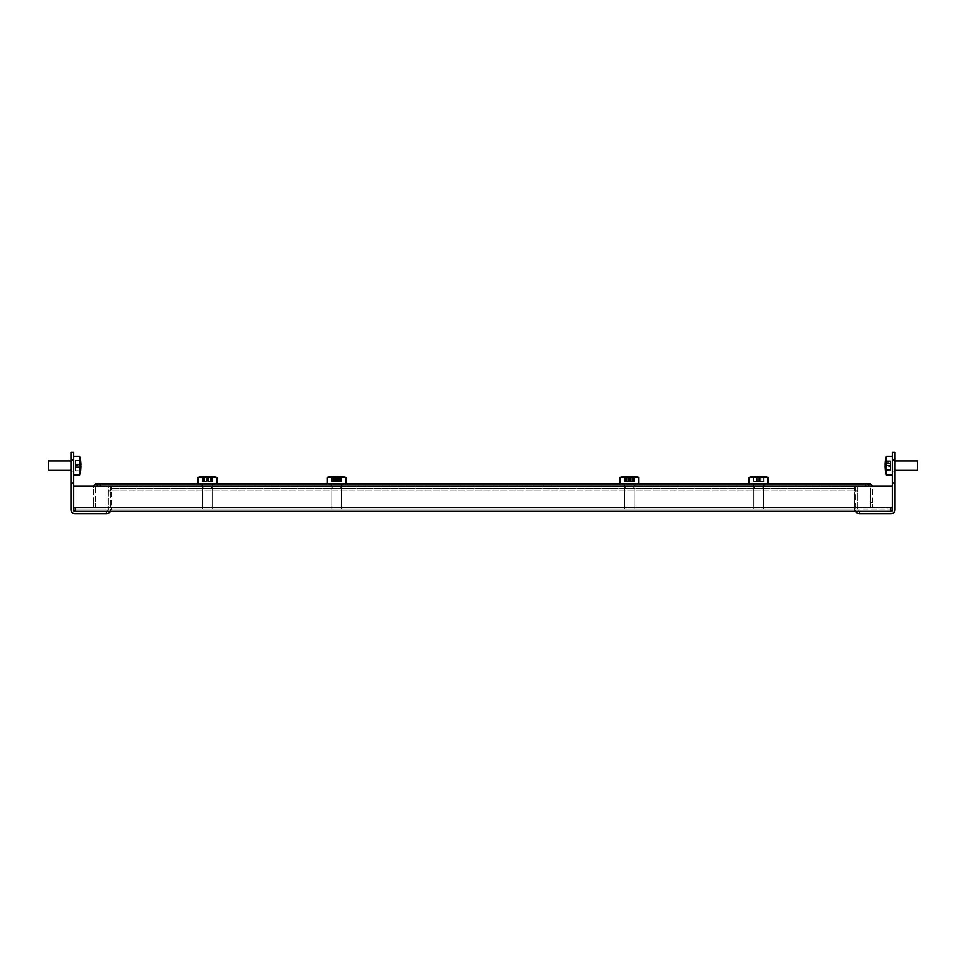 <?xml version="1.0" encoding="UTF-8"?>
<svg xmlns="http://www.w3.org/2000/svg" width="966" height="966" viewBox="0 0 966 966"><rect width="100%" height="100%" fill="white"/><g stroke="black" fill="none" stroke-linecap="round" stroke-linejoin="round"><path stroke-width="0.72" stroke-dasharray="4.83 3.62" d="M106.574 513.707L106.574 511.352A1.57 1.57 0 0 0 108.156 509.77A1.57 1.57 0 0 1 106.574 511.352L75.07 511.352A1.57 1.57 0 0 1 73.501 509.77L73.501 460.166L73.501 483L71.134 483L71.134 452.293L73.501 452.293L71.134 452.293L71.134 509.77A3.936 3.936 0 0 0 75.07 513.707L106.574 513.707L106.574 511.352L106.574 513.707A3.936 3.936 0 0 0 110.51 509.77L110.51 490.873L110.51 509.77A3.936 3.936 0 0 1 110.184 511.352M71.134 452.293L71.134 460.166L73.501 460.166L73.501 452.293L73.501 460.166L73.501 452.293L71.134 452.293M73.501 460.166L73.501 483L71.134 483L71.134 460.166L73.501 460.166L73.501 471.191L73.501 460.166L73.501 471.191L73.501 460.166L71.134 460.166M110.51 486.152L110.51 490.873L110.51 486.152L108.156 486.152L108.156 509.77L108.156 486.152L110.51 486.152M73.501 471.191L71.134 471.191L73.501 471.191M73.501 483L71.134 483M110.51 490.873L108.156 490.873L110.51 490.873M106.574 511.352L890.93 511.352L890.93 507.416L890.93 511.352A1.57 1.57 0 0 0 892.499 509.77L892.499 460.166L894.866 460.166L894.866 452.293L894.866 460.166L894.866 452.293L892.499 452.293L892.499 483L894.866 483L894.866 460.166L894.866 509.77A3.936 3.936 0 0 1 890.93 513.707L859.426 513.707A3.936 3.936 0 0 1 855.49 509.77A3.936 3.936 0 0 0 855.816 511.352M890.93 507.416L75.07 507.416L892.499 507.416L892.499 486.152L73.501 486.152L73.501 507.416L75.07 507.416L73.501 507.416L73.501 486.152L892.499 486.152L892.499 507.416L892.499 486.152L73.501 486.152L73.501 507.416L75.07 507.416L75.07 508.985L75.07 507.416L892.499 507.416L890.93 507.416L890.93 511.352L854.705 511.352L854.705 486.152L854.705 490.088L854.705 486.152L854.705 488.518L111.295 488.518L111.295 486.152L111.295 490.088L111.295 488.518L854.705 488.518L854.705 508.985L75.07 508.985L111.295 508.985L111.295 490.088L111.295 508.985L890.93 508.985L75.07 508.985L890.93 508.985L854.705 508.985L854.705 511.352L890.93 511.352L859.426 511.352L859.426 513.707L859.426 511.352A1.57 1.57 0 0 1 857.844 509.77A1.57 1.57 0 0 0 859.426 511.352L859.426 513.707M892.499 483L892.499 460.166L894.866 460.166L892.499 460.166L892.499 471.191L892.499 460.166L892.499 471.191L892.499 460.166L894.866 460.166L894.866 483L892.499 483L894.866 483M892.499 452.293L894.866 452.293L892.499 452.293M855.49 486.152L855.49 509.77L855.49 486.152L857.844 486.152L857.844 509.77L857.844 486.152L855.49 486.152M892.499 471.191L894.866 471.191L892.499 471.191M892.499 460.166L894.866 460.166M855.49 490.873L857.844 490.873L855.49 490.873M762.959 488.518L762.959 486.152L754.289 486.152L762.959 486.152L754.289 486.152L762.959 486.152L762.959 488.518L754.289 488.518L754.289 486.152L754.289 488.518L762.959 488.518M340.853 488.518L340.853 486.152L332.195 486.152L340.853 486.152L332.195 486.152L340.853 486.152L340.853 488.518L332.195 488.518L332.195 486.152L332.195 488.518L340.853 488.518M633.805 488.518L633.805 486.152L625.147 486.152L633.805 486.152L625.147 486.152L633.805 486.152L633.805 488.518L625.147 488.518L625.147 486.152L625.147 488.518L633.805 488.518M211.711 488.518L211.711 486.152L203.041 486.152L211.711 486.152L203.041 486.152L211.711 486.152L211.711 488.518L203.041 488.518L203.041 486.152L203.041 488.518L211.711 488.518M890.93 511.352L859.426 511.352M111.295 511.352L854.705 511.352L854.705 507.416L854.705 511.352L111.295 511.352L111.295 507.416L111.295 511.352M75.07 508.985L75.07 511.352L75.07 508.985M111.295 490.088L111.295 486.152L111.295 490.088L854.705 490.088L111.295 490.088M854.705 486.152L111.295 486.152L854.705 486.152L111.295 486.152L111.295 488.518L111.295 486.152L854.705 486.152M75.07 507.416L75.07 511.352M854.705 488.518L111.295 488.518L854.705 488.518M753.118 486.152L764.142 486.152L753.118 486.152L764.142 486.152L753.118 486.152L753.118 483.785L764.142 483.785L753.118 483.785L764.142 483.785L753.118 483.785L753.118 486.152M623.964 486.152L634.988 486.152L623.964 486.152L634.988 486.152L623.964 486.152L623.964 483.785L634.988 483.785L623.964 483.785L634.988 483.785L623.964 483.785L623.964 486.152M201.858 486.152L212.882 486.152L201.858 486.152L212.882 486.152L201.858 486.152L201.858 483.785L212.882 483.785L201.858 483.785L212.882 483.785L201.858 483.785L201.858 486.152M331.012 486.152L342.036 486.152L331.012 486.152L342.036 486.152L331.012 486.152L331.012 483.785L342.036 483.785L331.012 483.785L342.036 483.785L331.012 483.785L331.012 486.152M100.271 486.152L865.729 486.152L97.119 486.152L100.271 486.152L100.271 483.785L97.119 483.785L97.119 486.152A1.57 1.57 0 0 0 95.549 487.721A1.57 1.57 0 0 1 97.119 486.152M865.729 486.152L868.881 486.152L865.729 486.152L865.729 483.785L100.271 483.785M868.881 486.152L868.881 483.785L868.881 486.152A1.57 1.57 0 0 1 870.451 487.721A1.57 1.57 0 0 0 868.881 486.152L868.881 483.785L865.729 483.785M868.881 483.785A3.936 3.936 0 0 1 872.817 487.721A3.936 3.936 0 0 0 872.479 486.152M872.817 502.682L872.817 487.721L872.817 502.682L870.451 502.682L870.451 487.721L870.451 502.682L872.817 502.682L872.817 507.416L872.817 502.682M870.451 507.416L870.451 502.682L870.451 507.416L872.817 507.416L870.451 507.416M93.521 486.152A3.936 3.936 0 0 0 93.183 487.721A3.936 3.936 0 0 1 97.119 483.785M95.549 487.721L95.549 502.682L93.183 502.682L93.183 487.721L93.183 502.682L95.549 502.682L95.549 487.721M93.183 507.416L93.183 502.682L93.183 507.416L95.549 507.416L95.549 502.682L95.549 507.416L93.183 507.416M342.036 486.152L342.036 483.785L342.036 486.152M212.882 486.152L212.882 483.785L212.882 486.152M634.988 486.152L634.988 483.785L634.988 486.152M764.142 486.152L764.142 483.785L764.142 486.152M338.909 508.985L331.797 508.985L338.909 508.985M338.909 483.785L331.797 483.785L338.909 483.785M341.3 483.785L327.076 483.785L341.3 483.785M328.368 477.482L345.973 477.482L328.368 477.482M334.96 476.564A47.72 41.176 -90 0 0 331.507 476.854A47.419 23.957 -90 0 1 331.906 476.842A47.419 23.957 -90 0 1 332.304 476.854A47.72 41.176 90 0 1 336.144 476.552M336.53 476.564A47.72 24.102 -90 0 1 338.547 476.854A47.419 40.922 90 0 1 339.911 476.854A47.72 24.102 90 0 0 337.605 476.552L337.605 481.587L341.541 481.587L331.507 481.587L337.605 481.587M338.281 476.576A47.72 41.176 90 0 1 341.541 476.854A47.419 23.957 90 0 0 341.143 476.842A47.419 23.957 90 0 0 340.744 476.854A47.72 41.176 -90 0 0 336.905 476.552M336.41 476.576A47.72 24.102 90 0 0 334.502 476.854A47.419 40.922 -90 0 0 333.137 476.854A47.72 24.102 -90 0 1 335.395 476.552M341.541 476.854L341.541 481.587M340.744 476.854L340.744 481.587M336.808 476.552L336.808 481.587M334.502 476.854L334.502 481.587M333.137 476.854L333.137 481.587M335.444 476.552L335.444 481.587M331.507 476.854L331.507 481.587M332.304 476.854L332.304 481.587M336.24 476.564L336.24 481.587M338.547 476.854L338.547 481.587M339.911 476.854L339.911 481.587M334.695 508.985L341.252 508.985L334.695 508.985M334.695 483.785L341.252 483.785L334.695 483.785M332.859 483.785L345.973 483.785L332.859 483.785M345.973 483.785L345.973 477.482L327.076 477.482L327.076 483.785M335.492 476.552A47.72 18.487 -90 0 0 333.729 476.854A47.419 43.724 -90 0 1 335.178 476.854A47.72 18.487 90 0 1 336.53 476.588M337.557 476.576A47.72 43.989 -90 0 1 341.155 476.854A47.419 18.366 90 0 1 341.457 476.842A47.419 18.366 90 0 1 341.771 476.854L341.771 481.587L331.278 481.587L341.771 481.587M336.941 476.636L336.941 481.587M341.155 476.854L341.155 481.587M337.557 476.769L337.557 481.587M339.32 476.854L339.32 481.587M337.871 476.854L337.871 481.587M336.108 476.552L336.108 481.587M331.893 476.854L331.893 481.587M331.278 476.854L331.278 481.587M335.492 476.576L335.492 481.587M333.729 476.854L333.729 481.587M335.178 476.854L335.178 481.587M758.552 508.985L763.345 508.985L758.552 508.985M758.552 483.785L763.345 483.785L758.552 483.785M758.479 483.785L768.079 483.785L758.479 483.785M768.079 483.785L749.169 483.785L768.079 483.785L768.079 477.482L749.169 477.482L763.997 477.482M759.674 476.564A47.72 13.367 90 0 1 760.882 476.854A47.419 45.523 90 0 0 759.373 476.854L759.397 481.587L763.973 481.587L763.973 476.854A47.419 13.283 90 0 0 763.768 476.842A47.419 13.283 90 0 0 763.551 476.854A47.72 45.8 -90 0 0 759.397 476.564A47.72 47.708 -90 0 1 763.973 476.854A47.72 47.72 0 0 1 768.079 477.482L749.169 477.482A47.72 47.72 0 0 1 753.275 476.842A47.419 0.725 -90 0 0 753.263 476.854A47.72 47.708 -90 0 1 753.275 476.854L753.263 481.587L757.827 481.587L753.287 481.587M763.865 476.842A47.72 45.8 90 0 1 763.985 476.854L763.997 481.587L753.263 481.587L753.263 476.854A47.419 13.283 -90 0 1 753.48 476.842A47.419 13.283 -90 0 1 753.709 476.854A47.72 45.8 90 0 1 757.851 476.564L757.827 481.587L757.851 476.552A47.72 0.725 -90 0 0 757.755 476.854A47.419 47.419 -90 0 1 757.924 476.854L757.755 481.587L759.493 481.587L757.924 481.587M758.624 476.842A47.419 47.419 -90 0 1 759.336 476.854L759.336 481.587M759.336 476.842A47.72 13.367 -90 0 1 759.373 476.854L759.421 481.587L763.985 481.587L759.155 481.587L759.155 476.769M759.493 476.854L759.493 481.587M757.755 476.854L757.755 481.587M894.866 460.951L917.7 460.951L917.7 470.406L917.7 460.951L917.7 470.406L892.499 470.406L892.499 460.951L892.499 470.406L892.499 460.951L892.499 470.406L894.866 470.406M892.499 460.504L892.499 475.127L892.499 460.504M892.499 456.23L886.196 456.23L886.196 475.127L886.196 456.23L886.196 475.127L892.499 475.127M885.291 466.759A47.72 39.944 0 0 0 885.568 469.73L890.29 469.73L885.568 469.73A47.419 25.937 180 0 0 885.556 470.152A47.419 25.937 180 0 0 885.568 470.587L890.29 470.587L885.568 470.587A47.72 39.944 180 0 1 885.279 467.109A47.72 39.944 180 0 0 885.568 470.587A47.419 25.937 180 0 1 885.556 470.152A47.419 25.937 180 0 1 885.568 469.73A47.72 39.944 0 0 1 885.267 465.902A47.72 26.094 180 0 1 885.568 463.402A47.419 39.703 0 0 1 885.568 462.086A47.72 26.094 0 0 0 885.267 464.586A47.72 39.944 0 0 1 885.279 464.235A47.72 39.944 0 0 1 885.568 460.758A47.419 25.937 0 0 0 885.556 461.193A47.419 25.937 0 0 0 885.568 461.627A47.72 39.944 180 0 0 885.267 465.443A47.72 26.094 0 0 0 885.568 467.942A47.419 39.703 180 0 0 885.568 469.259A47.72 26.094 180 0 1 885.267 466.759L890.29 466.759L890.29 470.587L890.29 460.758L890.29 470.587L890.29 460.758L890.29 469.259L890.29 466.759L885.363 466.759M885.267 464.586L885.291 464.586A47.72 26.094 0 0 1 885.568 462.086L890.29 462.086L885.568 462.086A47.419 39.703 0 0 0 885.568 463.402L890.29 463.402L885.568 463.402A47.72 26.094 180 0 0 885.279 465.672M885.568 460.758L890.29 460.758L885.568 460.758M885.568 461.627L890.29 461.627L885.568 461.627M885.267 465.443L890.29 465.443L885.267 465.443M885.568 467.942L890.29 467.942L885.568 467.942M885.568 469.259L890.29 469.259L885.568 469.259M48.3 461.011L48.3 470.333M73.501 461.011L73.501 470.406L73.501 461.011M73.501 456.35L73.501 475.127L73.501 456.35M79.804 464.115L79.804 475.127L79.804 464.115M80.444 464.791A47.419 46.766 -0 0 0 80.432 464.006A47.72 7.897 -0 0 1 80.733 464.767L75.71 464.767L75.71 460.263L75.71 471.082L75.71 460.263L75.71 471.082L75.71 464.006L75.71 464.767L80.444 464.767A47.419 46.766 -0 0 1 80.432 465.564L75.71 465.564L80.432 465.564A47.72 7.897 180 0 1 80.733 466.324L75.71 466.324L80.733 466.324A47.72 47.056 -0 0 1 80.432 470.828L75.71 470.828L80.432 470.828A47.419 7.849 180 0 1 80.432 471.082L75.71 471.082L80.432 471.082A47.72 47.056 180 0 0 80.504 470.43A47.72 47.056 180 0 0 80.733 466.578L80.721 466.578A47.72 7.897 180 0 1 80.432 467.339L75.71 467.339L80.432 467.339A47.72 7.897 180 0 0 80.733 466.578M80.721 464.767A47.72 47.056 180 0 0 80.432 460.528L75.71 460.528L80.432 460.528A47.419 7.849 -0 0 0 80.432 460.263L75.71 460.263L80.432 460.263A47.419 7.849 -0 0 1 80.432 460.528A47.72 47.056 180 0 1 80.733 465.032A47.72 7.897 -0 0 1 80.432 465.781A47.419 46.766 180 0 1 80.444 466.566A47.419 46.766 180 0 1 80.432 467.339A47.419 46.766 180 0 0 80.444 466.566A47.419 46.766 180 0 0 80.432 465.781L75.71 465.781L80.432 465.781A47.72 7.897 -0 0 0 80.504 465.672M80.432 464.006L75.71 464.006L80.432 464.006M757.296 508.985L763.345 508.985L757.296 508.985M757.296 483.785L763.345 483.785L757.296 483.785M758.624 476.624A47.72 13.367 90 0 0 757.875 476.854A47.419 45.523 -90 0 0 756.366 476.854A47.72 13.367 -90 0 1 757.646 476.552L757.646 481.587L753.263 481.587L753.263 476.854A47.72 45.8 -90 0 1 753.395 476.842M763.551 476.854L763.551 481.587M763.985 476.854L763.985 481.587M759.602 476.564L759.602 481.587M760.882 476.854L760.882 481.587M759.373 476.854L759.373 481.587M758.093 476.552L758.093 481.587M753.709 476.854L753.709 481.587M757.646 481.587L759.155 481.587M756.366 476.854L756.366 481.587M757.875 476.854L757.875 481.587M627.32 508.985L634.203 508.985L627.32 508.985M627.32 483.785L634.203 483.785L627.32 483.785M625.171 483.785L638.924 483.785L625.171 483.785M621.066 477.482L638.924 477.482L621.066 477.482M628.166 476.564A47.72 38.181 -90 0 0 624.712 476.854A47.419 28.449 -90 0 1 625.666 476.854A47.72 38.181 90 0 1 628.371 476.588A47.72 42.468 90 0 0 625.062 476.854A47.419 21.626 -90 0 0 624.712 476.842A47.419 21.626 -90 0 0 624.35 476.854L624.35 481.587L634.602 481.587L624.35 481.587M638.924 483.785L620.027 483.785L638.924 483.785L638.924 477.482L620.027 477.482A47.72 47.72 0 0 1 627.743 476.576A47.72 42.468 -90 0 1 628.371 476.552M628.419 476.552A47.72 21.759 -90 0 0 626.33 476.854A47.419 42.202 -90 0 1 627.731 476.854A47.72 21.759 90 0 1 629.747 476.564M629.313 476.564L629.313 481.587L633.322 481.587L630.581 481.587L630.532 476.588A47.72 42.468 -90 0 1 633.877 476.854A47.419 21.626 90 0 1 634.239 476.842A47.419 21.626 90 0 1 634.602 476.854A47.72 42.468 90 0 0 631.196 476.576A47.72 42.468 90 0 0 630.581 476.552A47.72 21.759 90 0 1 632.621 476.854A47.419 42.202 90 0 0 631.221 476.854A47.72 21.759 -90 0 0 629.204 476.564M629.82 476.564L629.82 481.587M633.877 476.854L633.877 481.587M634.602 476.854L634.602 481.587M632.621 476.854L632.621 481.587M631.221 476.854L631.221 481.587M629.132 476.552L629.132 481.587M625.062 476.854L625.062 481.587M628.419 476.576L628.419 481.587M626.33 476.854L626.33 481.587M627.731 476.854L627.731 481.587M204.369 508.985L212.097 508.985L204.369 508.985M204.369 483.785L212.097 483.785L204.369 483.785M201.351 483.785L216.831 483.785L201.351 483.785M200.095 477.482L216.831 477.482L200.095 477.482M207.062 476.564A47.72 36.78 90 0 0 203.754 476.854A47.419 30.212 -90 0 0 203.246 476.842A47.419 30.212 -90 0 0 202.751 476.854A47.72 36.78 -90 0 1 205.879 476.564M207.485 476.564L207.485 481.587L212.001 481.587L202.751 481.587L206.265 481.587L206.265 476.552A47.72 30.405 -90 0 0 203.355 476.854A47.419 36.551 -90 0 1 204.575 476.854A47.72 30.405 90 0 1 207.376 476.564M207.69 476.564A47.72 36.78 -90 0 1 210.999 476.854A47.419 30.212 90 0 1 211.506 476.842A47.419 30.212 90 0 1 212.001 476.854A47.72 36.78 90 0 0 208.608 476.564M208.656 476.564A47.72 30.405 90 0 1 211.397 476.854A47.419 36.551 90 0 0 210.177 476.854A47.72 30.405 -90 0 0 207.593 476.564M210.999 476.854L210.999 481.587M206.953 476.636L206.953 481.587L212.617 481.587L211.989 481.587L211.989 476.854L212.001 481.587L207.485 481.587M208.487 476.552L208.487 481.587M211.397 476.854L211.397 481.587M210.177 476.854L210.177 481.587M207.267 476.552L207.267 481.587M203.754 476.854L203.754 481.587M216.831 483.785L197.921 483.785L216.831 483.785L216.831 477.482L197.921 477.482A47.72 47.72 0 0 1 205.36 476.588A47.72 43.905 -90 0 0 202.136 476.854A47.419 18.559 -90 0 1 202.751 476.854L202.751 481.587L206.953 481.587M206.265 481.587L202.136 481.587L202.751 481.587L202.751 476.854A47.72 43.905 90 0 1 206.338 476.576M203.355 476.854L203.355 481.587M204.575 476.854L204.575 481.587L204.55 476.854M625.69 508.985L634.203 508.985L625.69 508.985M625.69 483.785L634.203 483.785L625.69 483.785M629.47 476.564A47.72 28.63 -90 0 1 632.054 476.854A47.419 37.94 90 0 1 632.682 476.842A47.419 37.94 90 0 1 633.322 476.854A47.72 28.63 90 0 0 630.581 476.552M632.054 476.854L632.054 481.587M633.322 476.854L633.322 481.587M630.581 476.588L630.581 481.587L634.227 481.587L629.313 481.587M634.227 476.854L634.227 481.587M633.285 476.854L633.285 481.587M629.627 476.552L629.627 481.587M626.898 476.854L626.898 481.587M625.63 476.854L625.63 481.587M628.371 476.636L628.371 481.587M624.712 476.854L624.712 481.587M625.666 476.854L625.666 481.587M203.029 508.985L212.097 508.985L203.029 508.985M203.029 483.785L212.097 483.785L203.029 483.785M207.376 476.588A47.72 18.68 -90 0 1 208.753 476.854A47.419 43.639 90 0 1 209.477 476.842A47.419 43.639 90 0 1 210.202 476.854A47.72 18.68 90 0 0 208.402 476.552M208.753 476.854L208.753 481.587M210.202 476.854L210.202 481.587M208.402 476.576L208.402 481.587M212.617 476.854L212.617 481.587M207.787 476.552L207.787 481.587M205.999 476.854L205.999 481.587M206.338 476.757L206.338 481.587M202.136 476.854L202.136 481.587M73.501 475.127L79.804 475.127L79.804 456.23L73.501 456.23M111.295 507.416L854.705 507.416L111.295 507.416M331.797 508.985L331.797 483.785L331.797 508.985M345.973 477.482A47.72 47.72 0 0 0 338.559 476.588M334.49 476.588A47.72 47.72 0 0 0 327.076 477.482M341.252 508.985L341.252 483.785L341.252 508.985M753.903 508.985L753.903 483.785L753.903 508.985M763.345 508.985L763.345 483.785L763.345 508.985M886.196 456.23A47.72 47.72 0 0 0 885.279 464.235M885.279 467.109A47.72 47.72 0 0 0 886.196 475.127M48.3 460.951L71.134 460.951M80.504 460.915A47.72 47.72 0 0 0 79.804 456.23M79.804 475.127A47.72 47.72 0 0 0 80.504 470.43M48.3 470.406L71.134 470.406M749.169 483.785L749.169 477.482M624.748 508.985L624.748 483.785L624.748 508.985M620.027 483.785L620.027 477.482M638.924 477.482A47.72 47.72 0 0 0 631.196 476.576M634.203 508.985L634.203 483.785L634.203 508.985M202.655 508.985L202.655 483.785L202.655 508.985M197.921 483.785L197.921 477.482M216.831 477.482A47.72 47.72 0 0 0 209.393 476.588M212.097 508.985L212.097 483.785L212.097 508.985"/><path stroke-width="1.45" d="M73.501 460.166L71.134 460.166L71.134 452.293L73.501 452.293L73.501 509.77A1.57 1.57 0 0 0 75.07 511.352L106.574 511.352L106.574 513.707A3.936 3.936 0 0 0 110.184 511.352M73.501 483L71.134 483L71.134 509.77A3.936 3.936 0 0 0 75.07 513.707L106.574 513.707M71.134 460.166L71.134 483M892.499 452.293L894.866 452.293L894.866 460.166L892.499 460.166L892.499 452.293M75.07 511.352L75.07 507.416L73.501 507.416L73.501 486.152L892.499 486.152L892.499 507.416L890.93 507.416L890.93 511.352L859.426 511.352L859.426 513.707L890.93 513.707A3.936 3.936 0 0 0 894.866 509.77L894.866 460.166M890.93 511.352A1.57 1.57 0 0 0 892.499 509.77L892.499 483L894.866 483M892.499 483L892.499 460.166M855.816 511.352A3.936 3.936 0 0 0 859.426 513.707M859.426 511.352L106.574 511.352M97.119 486.152L97.119 483.785L868.881 483.785L868.881 486.152M100.271 483.785L100.271 486.152M865.729 486.152L865.729 483.785M872.479 486.152A3.936 3.936 0 0 0 868.881 483.785M97.119 483.785A3.936 3.936 0 0 0 93.521 486.152M337.605 476.552L337.605 476.552A47.72 41.176 90 0 1 338.088 476.564A47.72 41.176 90 0 1 338.281 476.576M335.395 476.552A47.72 24.102 -90 0 1 335.444 476.552A47.72 41.176 -90 0 0 334.96 476.564A47.72 47.72 0 0 0 334.49 476.588A47.72 43.989 -90 0 1 335.492 476.552L335.492 476.576M327.812 477.482L345.973 477.482A47.72 47.72 0 0 0 338.559 476.588A47.72 43.989 90 0 0 337.557 476.552A47.72 18.487 90 0 1 339.32 476.854A47.419 43.724 90 0 0 337.871 476.854A47.72 18.487 -90 0 0 336.108 476.552A47.72 43.989 90 0 0 331.893 476.854A47.419 18.366 -90 0 0 331.592 476.842A47.419 18.366 -90 0 0 331.278 476.854A47.72 43.989 -90 0 1 334.49 476.588A47.72 47.72 0 0 0 327.076 477.482L327.812 477.482M336.53 476.588A47.72 18.487 90 0 1 336.941 476.552A47.72 43.989 -90 0 1 337.557 476.576M341.771 476.854A47.72 43.989 90 0 0 338.559 476.588A47.72 47.72 0 0 0 338.088 476.564M749.169 483.785L749.169 477.482L768.079 477.482A47.72 47.72 0 0 0 763.985 476.842A47.419 0.725 90 0 1 763.985 476.842L763.985 476.842A47.419 0.725 90 0 1 763.997 476.854A47.72 47.708 90 0 0 759.421 476.552A47.72 47.708 -90 0 1 759.421 476.552A47.72 0.725 90 0 1 759.493 476.854A47.419 47.419 90 0 0 757.924 476.854A47.419 47.419 -90 0 1 758.624 476.842M753.395 476.842A47.72 45.8 -90 0 1 755.81 476.624A47.72 47.72 0 0 0 753.275 476.842L753.275 476.842A47.72 47.708 -90 0 1 757.827 476.552A47.72 47.708 90 0 0 753.287 476.854A47.419 0.725 -90 0 0 753.275 476.842A47.72 47.72 0 0 0 749.169 477.482M757.924 476.854A47.72 0.725 -90 0 0 757.851 476.552A47.72 45.8 90 0 1 758.093 476.552A47.72 13.367 -90 0 1 759.336 476.842A47.72 0.725 90 0 1 759.397 476.552L759.421 476.552A47.72 45.8 -90 0 0 759.155 476.552L759.155 476.769M885.279 467.109A47.72 39.944 180 0 1 885.267 466.759A47.72 39.944 180 0 0 885.279 467.109A47.72 47.72 0 0 0 886.196 475.127L886.196 456.23A47.72 47.72 0 0 0 885.279 464.235A47.72 39.944 0 0 1 885.568 460.758A47.419 25.937 0 0 0 885.556 461.193A47.419 25.937 0 0 0 885.568 461.627A47.72 39.944 180 0 0 885.267 465.443A47.72 26.094 0 0 0 885.568 467.942A47.419 39.703 180 0 0 885.568 469.259A47.72 26.094 180 0 1 885.267 466.759A47.72 39.944 0 0 1 885.267 465.902A47.72 26.094 180 0 1 885.279 465.672M80.504 465.672A47.72 7.897 -0 0 0 80.733 465.032A47.72 47.056 180 0 0 80.721 464.767A47.72 47.056 -0 0 0 80.504 460.915A47.72 47.056 -0 0 0 80.432 460.263A47.72 47.056 -0 0 1 80.504 460.915A47.72 47.72 0 0 0 79.804 456.23L79.804 475.127A47.72 47.72 0 0 0 80.504 470.43A47.72 47.056 180 0 1 80.432 471.082A47.419 7.849 180 0 0 80.432 470.828A47.72 47.056 -0 0 0 80.733 466.324A47.72 7.897 180 0 0 80.432 465.564A47.419 46.766 -0 0 0 80.444 464.791A47.419 46.766 -0 0 0 80.432 464.006A47.72 7.897 -0 0 1 80.733 464.767A47.72 47.056 -0 0 0 80.504 460.915M755.81 476.624A47.72 45.8 -90 0 1 757.646 476.552L757.646 476.564M763.997 477.482L768.079 477.482L768.079 483.785M763.865 476.842A47.72 45.8 90 0 0 761.437 476.624A47.72 45.8 90 0 0 759.602 476.552A47.72 13.367 90 0 1 759.674 476.564M624.35 476.854A47.72 42.468 -90 0 1 627.743 476.576M629.747 476.564A47.72 21.759 90 0 1 629.82 476.552A47.72 42.468 -90 0 1 630.532 476.576L630.532 476.552A47.72 21.759 90 0 1 630.581 476.552A47.72 42.468 90 0 0 630.532 476.552A47.72 38.181 90 0 1 630.786 476.564A47.72 38.181 90 0 1 634.227 476.854A47.419 28.449 90 0 0 633.285 476.854A47.72 38.181 -90 0 0 629.627 476.552A47.72 28.63 90 0 0 626.898 476.854A47.419 37.94 -90 0 0 626.258 476.842A47.419 37.94 -90 0 0 625.63 476.854A47.72 28.63 -90 0 1 628.371 476.552A47.72 42.468 -90 0 1 628.419 476.552L628.419 476.576M629.204 476.564A47.72 21.759 -90 0 0 629.132 476.552A47.72 42.468 90 0 0 628.371 476.576A47.72 38.181 90 0 1 629.313 476.552A47.72 28.63 -90 0 1 629.47 476.564M208.402 476.576L208.402 476.552A47.72 43.905 90 0 1 209.393 476.588A47.72 47.72 0 0 0 208.608 476.564A47.72 36.78 90 0 0 208.487 476.552A47.72 30.405 90 0 1 208.656 476.564M620.027 483.785L620.027 477.482L638.924 477.482A47.72 47.72 0 0 0 630.786 476.564M628.371 476.636L628.371 476.552A47.72 38.181 -90 0 0 628.166 476.564A47.72 47.72 0 0 0 620.027 477.482M203.681 477.482L216.831 477.482A47.72 47.72 0 0 0 209.393 476.588A47.72 43.905 90 0 1 212.617 476.854A47.419 18.559 90 0 0 211.989 476.854A47.72 43.905 -90 0 0 207.787 476.552A47.72 18.68 90 0 0 205.999 476.854A47.419 43.639 -90 0 0 205.275 476.842A47.419 43.639 -90 0 0 204.55 476.854A47.72 18.68 -90 0 1 206.338 476.552A47.72 43.905 -90 0 0 205.36 476.588A47.72 47.72 0 0 0 197.921 477.482L203.681 477.482M206.338 476.576A47.72 43.905 90 0 1 206.953 476.552A47.72 18.68 -90 0 1 207.376 476.588M48.3 461.011L48.3 470.333M80.733 466.578L80.721 466.578A47.72 47.056 180 0 1 80.504 470.43M894.866 470.406L917.7 470.406L917.7 460.951L894.866 460.951M890.93 507.416L75.07 507.416M327.076 483.785L327.076 477.482M345.973 483.785L345.973 477.482M763.985 476.842A47.72 47.72 0 0 0 761.437 476.624M206.144 476.564A47.72 47.72 0 0 0 205.36 476.588M638.924 483.785L638.924 477.482M197.921 483.785L197.921 477.482M216.831 483.785L216.831 477.482M48.3 460.951L71.134 460.951M73.501 456.23L79.804 456.23M73.501 475.127L79.804 475.127M48.3 470.406L71.134 470.406M892.499 475.127L886.196 475.127M892.499 456.23L886.196 456.23"/></g></svg>
